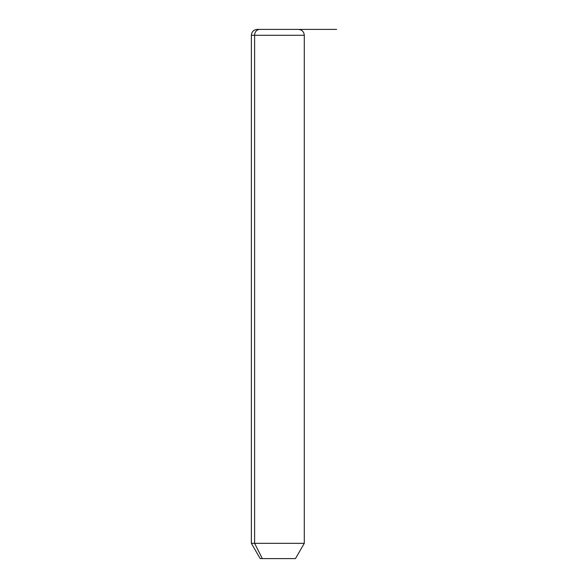 <?xml version="1.0" encoding="UTF-8"?>
<svg xmlns="http://www.w3.org/2000/svg" width="588" height="588" viewBox="0 0 588 588"><rect width="100%" height="100%" fill="white"/><g stroke="black" fill="none" stroke-linecap="round" stroke-linejoin="round"><path stroke-width="0.88" d="M295.47 558.6L262.351 558.6L254.611 543.327L304.29 543.327L254.611 543.327L262.351 558.6L260.19 558.6L251.37 543.327L254.611 543.327L254.611 35.28L304.29 35.28L254.611 35.28L254.611 543.327L251.37 543.327L251.37 35.28L254.611 35.28L251.37 35.28C251.715 31.708 253.678 29.745 257.25 29.4L259.771 29.4A5.88 5.16 90 0 0 254.611 35.28A5.88 5.16 -90 0 1 259.771 29.4L298.41 29.4C301.982 29.745 303.945 31.708 304.29 35.28L304.29 543.327L295.47 558.6M262.351 558.6L293.309 558.6M295.889 29.4L257.25 29.4M277.83 29.4L336.63 29.4"/></g></svg>
